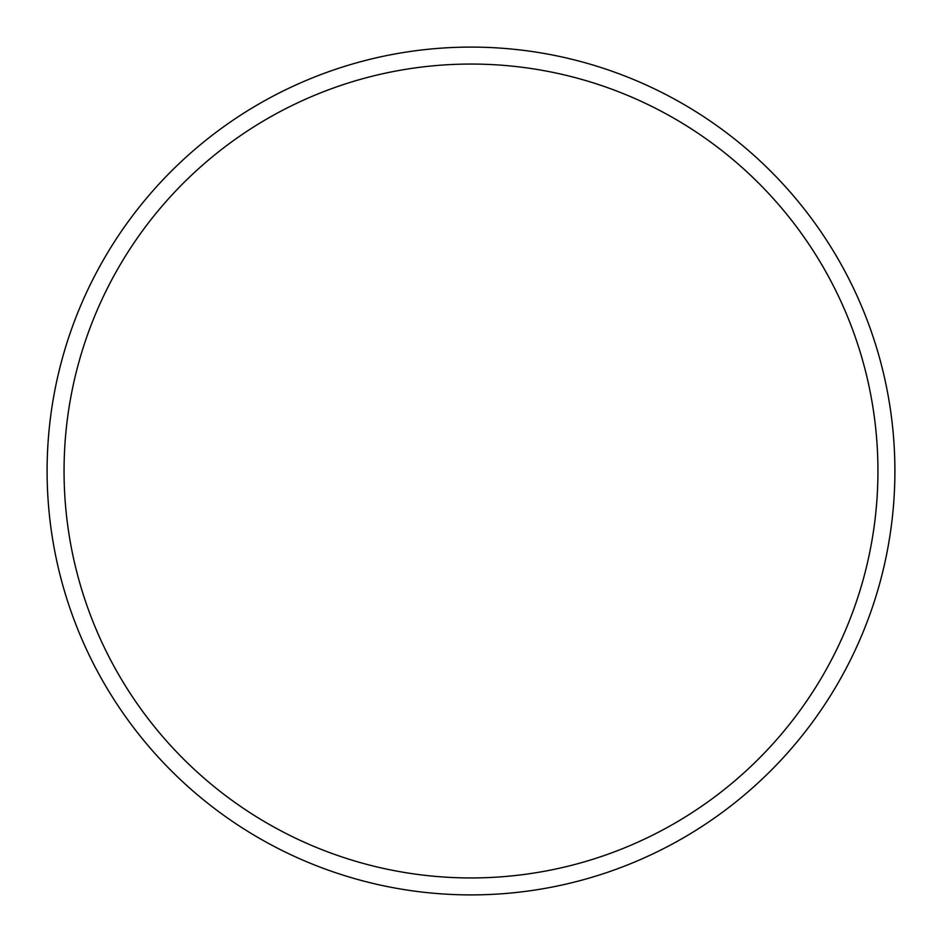 <?xml version="1.0" encoding="UTF-8"?>
<svg xmlns="http://www.w3.org/2000/svg" width="942" height="942" viewBox="0 0 942 942"><rect width="100%" height="100%" fill="white"/><g stroke="black" fill="none" stroke-linecap="round" stroke-linejoin="round"><path stroke-width="1.41" d="M894.9 471A423.9 423.9 0 0 0 471 47.1A423.9 423.9 0 0 0 47.1 471A423.9 423.9 0 0 0 471 894.9A423.9 423.9 0 0 0 894.9 471M877.944 471A406.944 406.944 0 0 0 471 64.056A406.944 406.944 0 0 0 64.056 471A406.944 406.944 0 0 0 471 877.944A406.944 406.944 0 0 0 877.944 471"/></g></svg>
